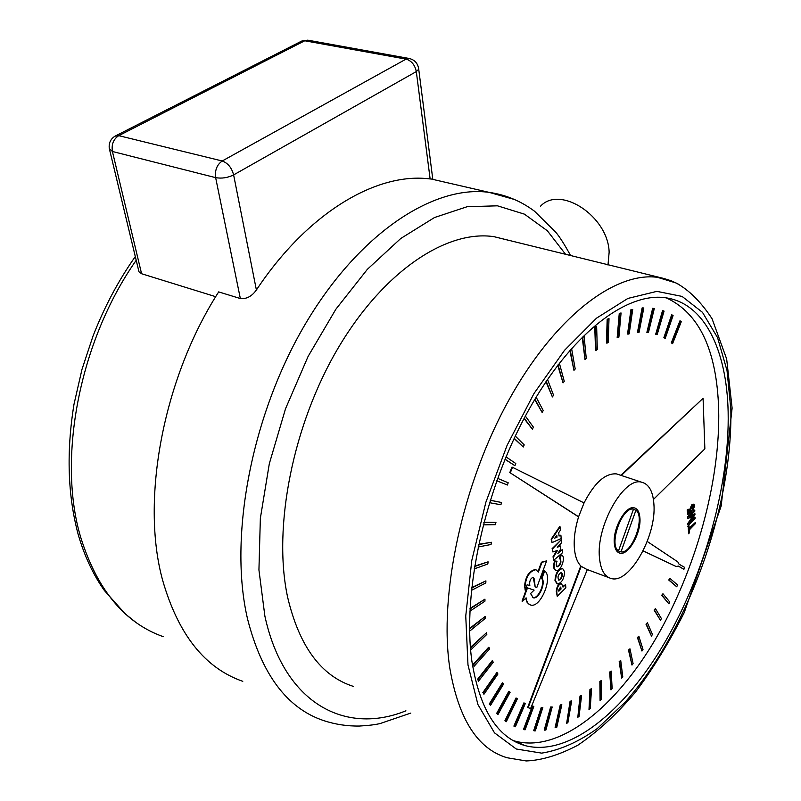 <?xml version="1.0" encoding="UTF-8"?>
<svg xmlns="http://www.w3.org/2000/svg" width="801" height="801" viewBox="0 0 801 801"><rect width="100%" height="100%" fill="white"/><g stroke="black" fill="none" stroke-linecap="round" stroke-linejoin="round"><path stroke-width="1.2" d="M620.975 551.889C632.319 553.952 645.586 516.935 635.934 510.237L620.975 551.889L616.139 550.137M635.934 510.237L633.411 509.376M618.492 550.908L633.501 509.146C622.197 506.292 608.36 544.7 618.492 550.908L616.089 550.047M633.501 509.146L630.727 508.194M618.512 550.998L617.04 551.388M632.089 507.814L632.94 508.955M614.317 543.288C612.725 528.39 625.791 505.251 634.172 507.824C637.536 508.675 639.458 512.059 639.919 517.997C641.311 532.875 628.455 555.714 619.964 553.161C616.72 552.33 614.838 549.035 614.317 543.288M653.906 504.179C652.995 491.343 648.89 484.014 641.571 482.182C623.879 476.685 595.884 526.277 599.478 557.937C600.66 569.932 604.625 576.8 611.383 578.562C629.576 583.959 656.65 535.759 653.906 504.179M619.333 474.823L616.56 473.912C605.386 472.98 594.552 482.653 584.049 502.918L512.51 467.303L510.277 472.87L578.602 516.755C575.018 528.41 573.626 539.063 574.407 548.735C575.198 556.865 577.461 562.743 581.186 566.347L528.149 707.683L530.632 708.464L587.323 569.571M608.59 577.521L586.662 569.331L581.186 566.347M578.602 516.755L584.049 502.918M643.123 550.838L676.014 566.457L678.497 566.117L683.914 569.291L684.645 567.378L679.048 564.184L677.786 561.861L647.228 541.466M653.426 499.464L704.86 448.86L703.078 398.307L621.296 475.474M688.199 525.596L687.658 523.684L688.199 525.596L695.108 518.477L695.058 517.356L689.18 523.413L694.958 514.793L694.918 513.741L689.02 517.096L694.817 511.168L694.767 510.037L687.829 517.136L687.899 518.718L693.946 515.223L688.119 523.844M687.658 523.684L692.985 515.794M687.829 517.136L687.899 518.718M687.368 516.975L694.767 510.037M689.941 516.154L694.918 513.741M690.552 521.361L695.058 517.356M620.795 475.313L703.078 398.307M678.347 566.137L683.914 569.291M643.103 550.878L676.014 566.457M580.775 565.947L527.669 707.473L528.149 707.683M578.562 516.875L510.277 472.87M509.756 472.69L511.979 467.123L512.51 467.303M651.463 636.084L645.986 624.179L647.378 622.757L646.447 624.349L651.463 636.084L652.455 634.412L647.378 622.757M610.983 689.891L609.631 672.059L611.193 671.068L610.092 672.249L610.983 689.891L612.144 688.67L611.193 671.068M566.657 723.303L570.072 701.265L571.674 700.885L570.542 701.466L566.657 723.303L567.859 722.732L571.674 700.885M524.004 729.591L523.524 729.371L532.345 706.011L533.846 706.402L532.825 706.222L524.004 729.591L525.076 729.821L533.846 706.402M522.532 601.311L522.032 601.11L526.988 587.704L527.499 587.894L522.532 601.311L526.117 597.846C526.647 601.931 528.179 604.334 530.703 605.035C540.585 608.319 553.321 577.161 544.71 570.883L542.007 578.282C546.072 583.048 538.673 599.619 533.266 597.786L530.562 593.551L534.117 590.127L527.499 587.894M526.988 587.704L534.117 590.127M532.665 597.566L532.765 597.586C538.172 599.418 545.571 582.858 541.496 578.092L542.007 578.282M541.496 578.092L544.209 570.692L544.71 570.883M529.861 604.735L527.168 602.532L525.696 598.257M555.684 570.322L555.684 570.322C553.351 569.171 553 566.057 554.632 560.96L557.045 561.231L555.133 561.151C553.501 566.247 553.851 569.361 556.184 570.512C561.05 572.004 566.427 555.744 561.311 554.993L560.049 558.607C561.791 561.932 560.88 564.675 557.336 566.818C555.984 566.047 555.884 564.184 557.045 561.231M554.632 560.96L555.133 561.151M561.131 554.963L560.63 554.783L559.288 558.397L559.789 558.577M556.965 566.647C560.159 564.795 561.151 562.102 559.919 558.587M514.242 438.287L523.263 446.998L514.132 438.517M523.263 446.998L524.224 444.895L515.293 436.064M478.077 547.013L491.053 544.49L491.444 542.267L478.577 544.61M478.648 544.3L491.444 542.267M469.626 631.158L485.306 618.352L485.166 616.5L469.596 629.045M469.586 628.425L485.166 616.5M483.924 694.287L497.932 674.021L497.301 672.84L483.283 692.965L483.924 694.287L483.283 692.965M482.783 692.745L496.8 672.63L497.301 672.84M656.199 334.357L655.689 334.227L662.547 310.618L663.058 310.748L656.199 334.357L657.18 334.608L664.069 311.118L663.058 310.748M617.681 337.732L617.17 337.591L619.263 313.351L619.784 313.491L617.681 337.732L618.883 337.171L621.065 312.981L619.784 313.491M619.263 313.351L621.065 312.981M570.222 349.877L573.957 370.352L569.811 350.357M573.957 370.352L575.198 368.981L571.564 348.365M524.234 418.212L532.365 429.176L524.064 418.522M532.365 429.176L533.416 427.183L525.366 416.079M558.057 364.825L563.043 382.868L557.696 365.296M563.043 382.868L564.254 381.306L559.348 363.133M606.988 343.158L606.467 343.018L607.168 319.229L607.689 319.369L606.988 343.158L608.209 342.377L609.01 318.638L607.689 319.369M607.168 319.229L609.01 318.638M647.378 332.525L646.878 332.385L652.685 308.275L653.195 308.405L647.378 332.525L648.43 332.575L654.297 308.565L653.195 308.405M652.685 308.275L654.297 308.565M490.472 705.431L503.599 684.024L502.868 683.033L489.721 704.319L490.472 705.431L489.721 704.319M489.221 704.099L502.377 682.822L502.868 683.033M470.968 649.711L486.828 634.392L486.557 632.68L470.708 647.829L470.598 649.551M470.417 647.398L486.557 632.68M474.122 568.93L487.829 564.004L488.089 561.831L474.492 566.567M474.562 566.157L488.089 561.831M507.423 485.016L496.75 480.76L507.423 485.016L508.194 482.783L497.621 478.367M558.738 552.059L562.262 549.666L557.866 553.421L560.73 548.965L560.44 546.002L557.276 547.283L561.601 542.728L561.311 539.674L552.59 548.865L552.89 551.979L557.546 550.387L553.411 557.186L553.711 560.269L562.542 552.7L562.262 549.666M553.411 557.186L553.711 560.269M552.9 556.995L556.775 550.647M552.59 548.865L552.89 551.979M552.089 548.675L561.311 539.674M557.876 546.662L560.44 546.002M538.052 571.423L541.456 562.202L546.612 560.89L541.957 562.392L538.382 572.084L535.879 569.701C529.371 571.123 525.706 577.171 524.895 587.864L525.156 590.167L527.148 584.75L529.831 585.621L529.611 583.549C529.841 579.954 531.063 577.911 533.276 577.411L534.317 579.043L535.148 586.863L536.83 587.433L546.612 560.89M541.456 562.202L541.957 562.392M533.146 577.391L535.148 586.863M524.895 587.864L525.156 590.167M524.395 587.664C525.206 576.98 528.86 570.923 535.368 569.511L536.019 569.741M514.372 726.317L513.882 726.096L523.884 702.898L525.336 703.478L524.375 703.108L514.372 726.317L515.383 726.767L525.336 703.478M555.594 727.648L555.123 727.438L560.249 704.94L561.841 704.74L560.72 705.14L555.594 727.648L556.785 727.258L561.841 704.74M600.069 700.434L599.859 681.361L601.451 680.51L600.329 681.551L600.069 700.434L601.261 699.363L601.451 680.51M641.951 651.043L637.426 637.536L638.868 636.204L637.896 637.716L641.951 651.043L643.003 649.471L638.868 636.204M676.735 586.803L668.745 580.014L669.946 578.402L669.205 580.184L676.735 586.803L677.546 584.93L669.946 578.402M660.465 620.304L654.087 610.062L655.418 608.56L654.547 610.232L660.465 620.304L661.406 618.562L655.418 608.56M621.646 678.067L619.193 661.586L620.715 660.465L619.654 661.776L621.646 678.067L622.778 676.715L620.715 660.465M577.821 717.255L580.004 696.059L581.616 695.508L580.475 696.259L577.821 717.255L579.033 716.505L581.616 695.508M534.167 730.862L533.686 730.642L541.286 707.363L542.838 707.553L541.776 707.573L534.167 730.862L535.288 730.882L542.838 707.553M497.962 714.572L510.107 692.284L509.296 691.503L497.111 713.681L497.962 714.572L497.111 713.681M496.62 713.461L508.805 691.293L509.296 691.503M558.457 579.984C560.57 579.303 561.731 577.251 561.942 573.826L561.291 572.345M562.442 574.007C562.182 577.591 560.97 579.644 558.818 580.144C557.206 576.99 558.077 574.397 561.431 572.365L562.442 574.007M564.645 571.804L562.642 568.54C558.377 569.551 555.984 573.606 555.483 580.715L557.476 583.939C561.741 582.938 564.124 578.893 564.645 571.804M556.985 583.759L554.983 580.525C555.493 573.416 557.876 569.361 562.142 568.35L562.632 568.53M505.051 459.203L514.913 465.691L504.99 459.333M514.913 465.691L515.784 463.509L506.012 456.89M483.203 524.865L495.418 524.665L495.949 522.402L483.834 522.442M483.884 522.252L495.949 522.402M469.877 611.213L484.955 601.15L484.945 599.158L469.977 608.99M470.007 608.43L484.945 599.158M478.437 681.22L493.196 662.357L492.685 660.985L477.907 679.699L478.437 681.22L477.907 679.699M477.406 679.478L492.174 660.775L492.685 660.985M665.251 338.322L663.849 337.752L671.638 314.853L672.149 314.983L664.349 337.892L665.251 338.322L673.08 315.544L672.149 314.983M663.849 337.752L664.349 337.892M628.044 334.167L627.533 334.027L630.958 309.587L631.468 309.717L628.044 334.167L629.206 333.807L632.71 309.436L631.468 309.717M630.958 309.587L632.71 309.436M585 359.519L582.217 337.321L582.748 337.471L585 359.519L586.252 358.327L584.109 336.28L582.748 337.471M582.217 337.321L584.109 336.28M534.938 399.148L542.117 412.425L534.708 399.539M542.117 412.425L543.238 410.563L536.139 397.156M546.252 381.306L552.39 396.936L545.952 381.737M552.39 396.936L553.561 395.213L547.514 379.444M596.054 350.427L595.533 350.277L594.773 327.229L595.293 327.379L596.054 350.427L597.296 349.446L596.645 326.407L595.293 327.379M594.773 327.229L596.645 326.407M637.976 332.445L637.466 332.305L642.132 307.904L642.642 308.045L637.976 332.445L639.078 332.285L643.814 307.985L642.642 308.045M642.132 307.904L643.814 307.985M672.6 343.639L671.288 342.888L679.909 320.871L680.409 321.011L671.779 343.028L672.6 343.639L681.25 321.762L680.409 321.011M474.092 666.322L489.471 649.11L489.081 647.558L473.691 664.61L474.092 666.322L473.691 664.61M473.191 664.389L488.57 647.348L489.081 647.558M471.378 590.397L485.796 582.968L485.917 580.875L471.619 588.094M471.669 587.604L485.917 580.875M489.451 502.698L500.905 504.76L501.556 502.497L490.202 500.295M490.222 500.214L501.556 502.497M555.123 537.651L556.505 537.04L556.385 535.829M556.505 537.04L554.713 538.232L556.815 535.218L557.005 537.231M551.999 542.637L551.168 539.193L559.599 526.668L560.099 526.858L551.679 539.373L551.999 542.637L561.201 538.492L560.89 535.168L559.058 536.059L558.728 532.635L560.42 530.202L560.099 526.858M559.018 535.649L560.89 535.168M551.168 539.193L551.679 539.373M558.778 590.577L561.101 588.965L558.838 591.198L558.728 590.127L560.51 587.103L561.101 588.965M560.61 588.775L560.299 587.093M562.933 586.492L565.566 584.58L562.993 587.113L561.551 583.609C558.738 584.269 557.146 586.953 556.775 591.669L557.236 596.294L565.866 587.784L565.566 584.58M561.461 583.589L561.06 583.418C558.237 584.079 556.645 586.763 556.284 591.478L557.236 596.294M506.302 721.691L517.386 698.782L516.495 698.202L505.371 721.02L506.302 721.691L505.371 721.02M504.88 720.8L516.004 697.981L516.495 698.202M544.73 730.192L544.249 729.981L550.627 706.993L552.199 706.983L551.098 707.203L544.73 730.192L545.892 730.001L552.199 706.983M588.995 709.596L589.957 689.391L591.559 688.69L590.427 689.591L588.995 709.596L590.197 708.675L591.559 688.69M631.989 665.08L628.475 650.042L629.966 648.81L628.945 650.232L631.989 665.08L633.09 663.608L629.966 648.81M668.905 603.844L661.696 595.303L662.958 593.741L662.157 595.473L668.905 603.844L669.776 602.032L662.958 593.741M689.361 532.875L689.24 529.982L695.318 523.694L695.268 522.532L689.19 528.82L689.07 525.897L688.249 526.738L688.55 533.726L689.361 532.875M688.249 526.738L688.55 533.726M687.779 526.577L689.07 525.897M689.16 528.209L695.268 522.532M692.314 509.226L692.905 510.447L692.314 509.226L693.316 505.471M690.983 510.467L691.493 510.617L690.752 509.696L692.234 506.182L693.506 505.471L694.016 506.352L692.775 509.376M687.158 509.947L688.449 509.266L687.158 509.947L687.819 514.542L691.423 511.759L691.493 510.617M687.628 510.097L687.819 514.542M688.58 512.35L690.492 511.398L688.6 512.84L688.449 509.266M690.021 511.248L689.521 509.997L691.653 504.93L693.796 504.129M692.905 510.447L694.717 505.621L693.956 504.149L692.124 505.081L689.981 510.157L690.492 511.398M666.332 297.882C699.343 313.191 716.785 350.257 718.667 409.101C720.479 481.121 695.809 570.182 655.478 639.168C615.188 707.694 559.258 753.01 515.143 741.125L512.89 740.414M471.889 661.155C462.167 592.93 484.615 489.972 527.358 412.415C570.112 334.688 625.821 292.175 665.14 297.712C704.429 302.738 726.777 349.947 728.139 411.874C729.691 484.084 704.91 573.436 664.63 642.742C624.39 711.578 568.68 757.265 524.855 745.551C497.341 737.541 479.689 709.406 471.889 661.155M409.852 58.603L406.047 59.124C411.494 60.756 414.918 64.911 416.31 71.589L418.723 69.216L418.553 67.875M432.76 179.064L430.137 178.953C377.611 171.965 308.365 211.664 256.39 289.992C251.834 296.35 246.488 299.204 240.35 298.553L218.673 291.894C163.104 378.442 140.435 500.124 162.673 580.385C178.243 634.542 204.946 668.194 242.783 681.321M115.855 135.729L300.946 41.452L308.555 40.31M222.207 160.991C216.931 164.706 214.738 170.263 215.639 177.642C221.687 178.723 227.684 177.812 233.622 174.908C231.669 167.689 227.864 163.054 222.207 160.991L118.758 135.659L115.014 136.16C110.528 139.034 108.626 143.159 109.296 148.535L112.41 151.479C111.349 144.4 113.462 139.124 118.758 135.659L304.75 40.781L406.047 59.124L222.207 160.991M215.699 296.69L141.577 273.732L138.974 271.799L109.647 149.977M353.191 686.347C321.071 675.984 299.214 646.277 287.629 597.216C272.52 527.178 293.006 423.849 338.683 347.153C384.38 270.287 447.338 229.567 494.037 236.685L508.955 240.39M540.505 206.207C560.219 184.841 608.299 216.44 609.14 252.225L607.989 265.021M533.806 578.843L534.317 579.043M560.5 587.694L561 587.884M256.39 289.992L233.622 174.908L416.31 71.589L430.137 178.953M141.577 273.732L112.41 151.479L215.639 177.642L240.35 298.553M514.512 199.499L489.121 192.37C433.992 184.691 359.359 232.64 305.401 323.924C251.454 415.008 228.365 537.501 247.579 619.063C261.757 674.482 287.108 708.334 323.654 720.6C335.279 724.414 347.203 726.237 359.429 726.046C368.891 725.506 375.879 724.645 380.395 723.453L410.803 713.08M730.832 409.251C732.895 505.952 688.129 631.428 624.84 702.497L597.286 728.55C578.402 742.026 559.859 750.217 541.656 753.13L516.255 749.005L494.477 732.825L477.917 704.52L467.984 664.96L465.751 616.009L471.769 560.56L485.857 502.287L507.123 445.266L534.007 393.481L564.525 350.307L596.515 318.167L627.894 298.423L656.88 291.364L682.072 296.41L702.497 312.36L717.576 337.662L727.028 370.563L730.832 409.251M449.812 668.124C458.583 719.148 477.656 749.025 507.043 757.736L526.207 760.95C541.736 760.339 558.938 755.103 577.811 745.24C597.997 731.543 617.311 713.731 635.754 691.784C653.526 667.934 669.676 641.541 684.234 612.585L721.18 505.992L732.114 408.14L726.667 358.998L712.049 318.708C700.935 301.837 688.94 289.922 676.064 282.973L657.521 277.336C614.958 271.509 554.642 317.006 508.515 400.7C462.387 484.215 438.658 595.123 449.812 668.124M678.667 284.285L671.498 280.881L663.899 278.488L494.037 236.685M163.214 636.665C124.856 623.028 97.442 590.207 80.981 538.202C56.801 459.394 79.379 341.206 136.09 260.445M405.917 710.807C345.692 735.318 284.055 704.139 264.881 616.109L258.933 569.942L260.355 518.307L269.326 463.659L285.516 408.75L308.115 356.385L335.889 309.196L367.319 269.376L400.73 238.508L434.512 217.522L467.173 206.708L497.471 205.817L524.435 214.147L547.333 230.758L565.736 254.508M619.964 553.161L618.662 552.69M616.56 473.912L641.571 482.182M532.765 597.586L533.266 597.786M535.368 569.511L535.879 569.701M562.142 568.35L562.642 568.54M524.855 745.551L515.143 741.125M432.78 179.184L418.723 69.216C417.902 63.309 414.648 59.715 408.981 58.443L307.754 40.16L301.727 41.041M570.682 255.739C564.835 244.996 559.919 237.216 555.934 232.42L534.567 211.254C520.91 201.051 505.761 194.763 489.121 192.37L431.659 179.114M135.199 256.71C118.238 280.831 104.17 307.324 92.966 336.22L81.982 369.391L73.992 404.285C66.313 451.864 67.705 495.238 78.168 534.417C84.375 555.884 93.096 574.557 104.33 590.447L125.156 613.806L135.199 621.836"/></g></svg>
